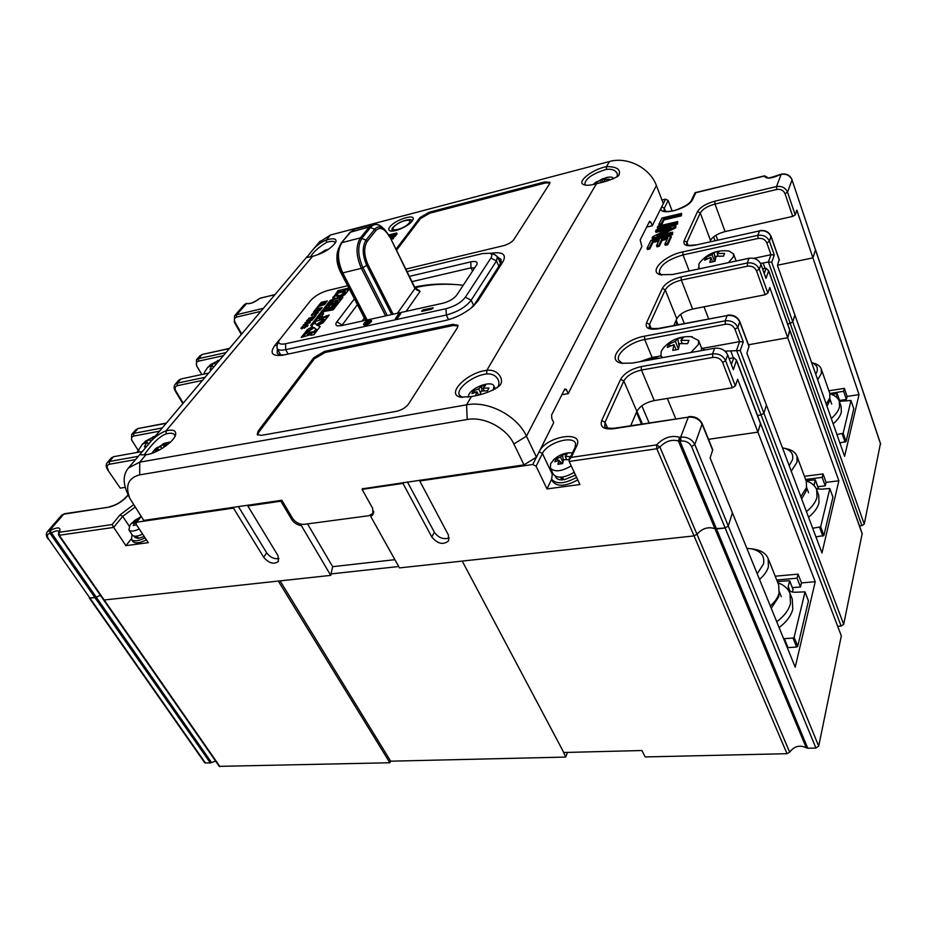 <?xml version="1.0" encoding="UTF-8"?>
<svg xmlns="http://www.w3.org/2000/svg" width="927" height="927" viewBox="0 0 927 927"><rect width="100%" height="100%" fill="white"/><g stroke="black" fill="none" stroke-linecap="round" stroke-linejoin="round"><path stroke-width="1.39" d="M215.585 761.067L210.383 763.002L204.809 762.84L89.293 597.938L94.925 597.579L100.452 595.366L94.925 597.579L50.128 533.396L50.174 530.429C58.378 526.571 61.414 527.185 59.293 532.283L58.575 532.77L58.586 535.122L219.27 766.351L389.873 762.759L390.661 761.183L565.713 757.069L567.463 752.411M787.023 753.686L656.837 448.761L656.559 444.89C663.616 437.567 671.322 435.03 679.676 437.277L679.966 441.159L716.501 528.946L725.169 527.984L714.937 528.691C708.298 526.455 702.307 528.297 696.977 534.242C702.307 528.297 708.298 526.455 714.937 528.691L716.501 528.946L807.776 748.24L806.27 747.799C799.781 744.682 794.254 746.131 789.677 752.156L787.023 753.686L645.134 756.93L641.959 750.522L563.778 752.504L462.237 561.078L694.045 535.899L696.977 534.242L694.045 535.899L399.491 567.903L370.742 516.455L373.627 512.851M807.776 748.24L815.922 748.043L818.703 746.131L841.322 635.899L760.534 423.291L757.915 432.133L708.518 439.317L757.915 432.133L815.227 581.716L801.496 582.909L800.499 586.976L797.069 578.193L798.077 574.137L775.215 576.2M621.496 363.257L632.237 363.106L714.671 348.228C720.789 347.671 725.134 349.919 727.707 354.96L733.361 369.711L736.501 360.151L841.322 635.899M789.688 330.07L787.718 337.729L789.931 330.36L862.191 533.558L843.686 624.346L841.148 626.049L837.834 626.281M880.43 443.616L864.242 524.126L861.901 525.667L859.48 525.922M673.871 325.481L676.756 318.795C679.41 314.253 684.694 310.997 692.62 309.05L765.146 294.74L767.834 293.083L769.769 287.532L787.718 337.729L748.471 344.774L787.718 337.729L838.865 480.8L821.971 552.955L766.432 405.134L763.894 413.175L766.432 405.134L746.861 353.002L749.051 346.316L739.816 321.611L737.834 327.393L743.292 341.912L739.642 341.634L702.817 348.309M622.469 363.442L618.726 360.29C615.435 353.894 630.522 341.924 644.705 339.525L725.424 324.276C729.908 323.836 733.083 325.47 734.949 329.189L739.642 341.634L736.536 350.244L761.079 414.96L763.894 413.175L761.079 414.96L757.568 415.493L761.079 414.96L841.148 626.049M709.966 241.669L710.499 240.417C712.828 236.524 717.695 233.569 725.088 231.588L792.736 216.385L795.204 214.879L796.849 210.162L812.933 257.868L777.591 265.215L812.933 257.868L815.482 249.838L812.933 257.868L859.039 394.612L844.59 456.339L794.902 315.006L792.759 321.785L790.186 323.396L792.759 321.785L794.902 315.006L777.486 265.493L779.12 259.653M753.825 258.355L770.997 254.716L768.39 261.947L790.186 323.396L787.626 323.871L790.186 323.396L861.901 525.667M880.638 444.218L792.04 179.919L787.533 192.202C785.447 187.683 781.762 185.806 776.49 186.559L714.763 201.205C706.073 203.639 700.337 207.092 697.544 211.553L684.138 240.8C682.886 245.203 686.571 246.663 695.215 245.18L759.537 230.893L757.834 235.342C763.373 234.647 767.243 236.64 769.48 241.321L774.312 255.064L771.727 262.283L864.242 524.126M815.227 581.716L795.215 667.197L732.423 512.84L728.274 525.98L725.169 527.984L728.274 525.98L732.423 512.84L710.117 457.973L712.759 449.804L702.214 423.732L694.798 444.485L818.703 746.131M398.714 566.513L331.055 573.917M389.873 762.759L278.297 581.067L104.206 599.989L219.977 766.641M792.376 587.66L800.499 586.976M817.846 486.721L825.25 485.818L822.179 477.382L823.037 473.94L804.416 476.293M838.865 480.8L826.096 482.364L825.25 485.818M839.584 400.452L846.386 399.421L843.605 391.31L844.346 388.355L828.877 390.788M859.039 394.612L847.116 396.443L846.386 399.421M565.713 757.069L562.898 750.858M280.081 580.881L390.661 761.183M829.816 393.465L843.605 391.31M805.586 479.456L822.179 477.382M776.733 580.001L797.069 578.193M847.116 396.443L844.346 388.355M826.096 482.364L823.037 473.94M801.496 582.909L798.077 574.137M677.15 324.844L675.702 321.229M641.449 423.987L636.455 412.364M456.884 284.635C442.028 283.569 428.054 284.601 414.983 287.729M415.736 288.969L420.116 291.368L414.995 287.857M416.177 289.444L417.254 289.154M415.134 288.112L416.988 290.116L420.116 291.368L406.096 311.356M449.282 537.892C443.5 539.804 438.541 537.927 434.392 532.26L431.785 536.976L402.967 483.407L362.098 489.363L372.666 508.378L372.932 514.659L370.742 516.455M431.785 536.976C437.683 543.929 443.303 545.203 448.656 540.789L448.39 534.972L419.746 480.962L532.782 464.485L539.143 451.785C546.154 435.968 584.914 429.838 576.617 446.142L571.345 457.359L569.352 459.479L569.166 461.449L579.896 484.508L547 488.935L551.623 479.259M547 488.935L536.107 466.235L532.782 464.485M133.511 504.763L120.023 514.902L112.109 524.555L113.673 527.393L59.258 535.273L104.206 599.989L330.73 575.377L301.402 525.679C297.254 525.041 294.021 522.955 291.681 519.433L280.869 501.194L281.484 500.302M120.023 514.902L122.7 516.327L113.673 527.393L125.898 545.667L148.274 542.654L136.084 524.149L136.582 522.214L233.488 508.1L234.125 507.22M279.039 558.575C274.265 559.329 270.151 557.405 266.675 552.805L263.674 557.243L233.488 508.1M263.674 557.243C268.911 563.28 273.813 564.694 278.367 561.484L277.926 555.528L247.845 506.003L280.869 501.194M394.89 559.676L332.654 566.675L307.544 523.894M815.308 249.328L791.867 179.444M205.493 763.118L48.494 538.923C46.721 535.98 47.08 534.161 49.548 533.477L51.425 532.898L50.174 530.429L49.548 533.477M48.494 538.923L89.954 598.124L94.925 597.579L210.383 763.002M330.73 575.377L332.654 566.675M630.731 425.655L636.861 411.414C639.931 406.061 645.737 402.445 654.265 400.58L732.388 387.764L735.343 385.91L737.66 379.282L757.915 432.133L760.546 423.801L736.548 360.8M764.23 273.477L766.131 268.216L762.62 268.946M771.727 262.283L768.39 261.947L763.106 263.048L765.042 268.448M760.546 263.395L763.106 263.048M201.773 374.543L196.559 365.771L196.466 359.78L198.505 358.656L225.968 352.608M120.29 488.158L107.474 469.537L120.29 488.158L125.249 487.347M247.845 506.003L248.471 505.122M142.364 451.495L113.557 456.698L111.344 457.915M136.698 452.527L138.308 450.626L131.53 439.688L131.692 434.462L133.766 433.373L162.283 427.95M208.656 373.083L180.892 378.981L178.726 380.244M661.982 200.023L665.563 199.154L668.147 200.475L672.214 211.101M862.226 533.987L768.645 270.904L765.98 278.367L760.986 264.404C758.692 259.641 754.717 257.602 749.062 258.274L672.492 274.543L660.024 274.682C648.402 271.437 664.601 255.481 682.793 251.889L757.834 235.342L758.112 238.448C762.261 237.926 765.169 239.421 766.838 242.92L770.997 254.716L774.312 255.064M620.638 363.036C605.702 359.502 623.79 339.56 644.474 336.2L725.146 320.846C731.113 320.255 735.354 322.445 737.834 327.393L734.949 329.189M419.746 480.962L420.29 480.035M402.967 483.407L403.523 482.48M362.098 489.363L362.677 488.448M658.877 224.322L659.306 225.423L661.623 224.879L664.068 219.884L681.391 215.829L681.6 213.384L662.005 218.007L658.877 224.322L661.194 223.789L663.639 218.795L680.963 214.716L681.6 213.384M657.301 227.521L657.73 228.621L677.498 224.033L677.718 221.565L657.973 226.165L657.301 227.521L677.069 222.92L677.718 221.565M655.482 231.205L671.032 227.613L652.782 236.675L652.075 238.088L672.029 233.534L672.666 232.202L656.988 235.794L675.273 226.721L675.934 225.319L656.131 229.896L655.91 232.318L666.478 229.873M652.075 238.088L652.515 239.201L672.469 234.647L672.666 232.202M661.948 234.647L675.69 227.833L675.934 225.319M646.988 248.39L649.352 247.868L652.562 241.321L659.352 239.78L656.49 245.678L658.854 245.145L661.704 239.247L667.857 237.845L664.844 244.149L667.243 243.616L670.905 235.91L650.905 240.464L646.988 248.39L647.44 249.514L649.792 248.981L653.002 242.434L658.691 241.147M656.49 245.678L656.942 246.791L659.294 246.269L662.145 240.36L667.208 239.212M664.844 244.149L665.285 245.273L667.683 244.74L671.333 237.022L670.905 235.91M494.612 254.612L497.37 256.547L496.466 260.95L471.148 300.232C465.806 307.08 457.521 312.005 446.316 315.018L285.69 349.664C281.066 350.603 278.181 350.186 277.069 348.425L277.127 345.389M659.259 358.228C654.508 357.718 649.132 358.691 643.141 361.136M731.38 364.543L733.836 357.741L729.086 358.564M661.055 355.887L652.133 357.498L639.688 361.762M743.292 341.912L740.221 350.51L724.972 351.136M132.074 440.8C131.031 438.274 131.588 436.687 133.755 436.061L159.548 431.182M201.843 374.531L197.057 366.478C195.701 363.732 196.188 361.959 198.517 361.148L223.361 355.701M736.501 360.151L733.836 357.741M714.671 348.228L712.515 353.882L641.217 366.594C631.194 368.911 624.334 373.152 620.626 379.305L601.716 420.557C599.699 426.918 603.651 429.653 613.581 428.749L688.332 417.138L680.685 437.127L680.974 441.009L678.379 440.985L806.27 747.799M569.166 461.449L656.837 448.761L659.885 447.057C665.54 441.182 671.704 439.166 678.379 440.985L679.676 437.277L680.685 437.127C687.243 436.733 691.948 439.189 694.798 444.485L691.565 446.536L815.922 748.043M714.984 240.556L713.605 236.837M717.683 239.954L715.934 235.238M301.634 524.3L301.402 525.679M642.341 423.848L636.942 411.252M649.074 422.805L641.832 405.794M675.713 418.668L667.324 398.436M780.824 174.438L780.337 174.554C771.623 178.644 766.281 179.143 764.323 176.06L767.081 177.486M781.635 174.264L781.345 174.137C786.467 173.361 790.036 175.203 792.052 179.653L792.04 179.919C789.989 175.458 786.363 173.604 781.148 174.369L779.943 174.566L781.148 174.369L776.49 186.559L776.756 189.479L714.995 204.067L714.763 201.205M766.965 177.045L764.52 175.829L694.902 192.932M764.821 175.945L695.285 192.619M275.064 294.519L259.838 298.367C254.415 302.55 250.047 304.241 246.756 303.442L236.582 314.705L234.589 315.84L234.346 322.26L241.298 334.473M768.645 270.904L766.131 268.216M661.704 275.099L659.317 272.816C659.514 265.539 667.428 259.572 683.025 254.913L758.112 238.448M684.277 323.477L680.65 314.323M677.985 324.693L676.177 320.139M362.109 321.09L364.357 318.031M414.647 287.069C429.815 283.766 446.003 283.175 463.21 285.307M357.416 304.647L341.785 325.574M474.636 268.054L471.043 267.833L411.97 281.634M354.415 298.853L336.895 321.831C335.377 323.929 335.516 325.261 337.324 325.852L341.287 325.69L443.083 303.175C449.213 301.507 453.767 298.807 456.756 295.064L476.999 264.322C477.706 261.727 475.632 260.916 470.765 261.877L409.386 276.385M368.401 321.472L365.562 323.674L366.675 323.836L369.525 321.634L368.401 321.472M407.023 271.588L482.666 253.535L489.827 253.245C492.04 254.033 492.388 255.643 490.893 258.065L465.366 297.219C461.183 302.526 454.74 306.35 446.049 308.703L285.586 343.755C280.36 344.728 278.1 343.732 278.795 340.777L310.591 300.58C314.902 295.91 320.707 292.526 327.996 290.429L347.625 285.748M365.806 325.029C369.467 323.813 371.368 322.341 371.507 320.615L369.27 320.29C365.62 321.507 363.72 322.978 363.581 324.705L365.806 325.029M422.237 311.24L431.449 309.212L433.176 307.88L423.222 309.803L421.507 311.124L422.237 311.24M400.8 313.535L398.552 314.021L395.423 318.691L397.764 317.822L400.8 313.535M340.012 297.949L330.452 300.186L323.94 308.482L328.598 307.405L330.186 305.377L328.448 305.783L331.009 302.515L332.77 302.109L330.522 304.971L333.372 304.311L335.609 301.437L337.695 300.962L335.145 304.23L333.106 304.705L331.518 306.733L336.478 305.586L342.932 297.266L340.012 297.949L340.557 299.004L341.808 298.714M327.393 300.904L321.171 302.364L318.726 305.447L321.611 302.839L323.326 302.434L321.623 304.589L322.631 304.357L324.334 302.202L325.829 301.854L324.033 304.137L325.041 303.905L327.393 300.904M318.343 305.933L316.246 308.575L317.254 308.343L318.784 306.408L324.577 304.485L318.343 305.933L318.668 306.559M304.844 322.944L309.212 320.174L306.57 320.777L307.161 320.035L313.465 318.598L308.992 322.411L308.007 321.866L305.087 323.384M325.296 320.012L322.341 320.684L316.698 324.415L314.821 323.21L315.609 322.202L312.654 322.863L310.696 325.354L312.584 326.64L307.416 329.537L305.296 332.225L308.274 331.565L314.207 327.625L315.898 328.958L315.041 330.07L317.996 329.409L320.105 326.698L318.216 325.389L323.314 322.561L325.296 320.012M313.187 314.948L311.287 315.342C312.874 312.747 315.203 311.634 318.274 312.017L314.577 315.157L316.941 312.666L313.187 314.948M302.862 328.007L302.028 328.784L300.951 328.413C302.526 325.759 304.89 324.624 308.007 325.029L304.253 328.251L306.663 325.678L302.862 328.007M348.819 288.065L337.961 290.649L332.723 298.297L334.241 298.749L340.035 297.393L345.018 294.554L349.317 289.015M332.99 306.964L323.396 309.166L317.173 317.104L321.843 316.037L323.604 313.789L321.854 314.183L323.963 311.484L333.199 309.827L335.945 306.281L332.99 306.964L333.546 308.019L334.821 307.729M317.463 330.116L313.755 331.715L304.74 332.944L301.229 337.416L311.704 334.357L310.974 335.284L313.975 334.624L317.463 330.116M322.167 307.555L315.91 309.004L313.43 312.121L316.35 309.479L318.065 309.085L316.339 311.263L317.358 311.032L319.085 308.853L320.591 308.506L318.761 310.823L319.78 310.591L322.167 307.555M329.236 314.937L325.574 316.513L316.628 317.799L313.222 322.144L323.581 319.073L322.874 319.977L325.84 319.305L329.236 314.937M315.365 315.122L314.323 316.443L308.471 318.378L313.755 317.173L312.712 318.494L313.732 318.262L316.385 314.89L315.365 315.122L315.701 315.748M303.314 324.879L310.221 322.723L303.314 324.879M309.734 321.611L311.901 319.572L309.421 320.962L309.966 322.04M336.304 295.875L341.148 295.099L341.692 296.153L345.655 292.445L345.111 291.391L338.482 292.967L336.35 295.667L337.695 297.08L341.692 296.153M341.148 295.099L345.111 291.391M371.484 321.333L369.409 321.507M365.528 323.511L364.172 325.099M366.258 324.913L365.562 323.674M369.525 321.634L370.128 322.92M400.197 314.38L396.686 318.61M339.502 298.598L340.058 299.653L340.557 299.004M333.106 304.705L333.662 305.759L335.701 305.284L338.251 302.017L337.695 300.962M333.21 306.339L333.662 305.759M335.145 304.23L335.701 305.284M332.77 302.109L333.326 303.152L332.214 304.589M328.448 305.783L329.05 306.825M330.452 300.186L331.009 301.229L333.152 300.73M325.632 308.088L331.009 301.229M332.839 300.151L333.396 301.205L340.058 299.653M308.517 322.457L309.294 321.854M314.821 323.21L317.277 325.493L324.172 321.46M318.216 325.389L319.769 327.138M307.011 331.854L313.152 327.706L312.584 326.64M311.623 325.98L313.233 323.929L314.983 323.535M311.947 315.69L312.666 314.89M317.011 312.793L318.17 312.723M301.611 328.761L302.341 327.938M306.733 325.794L307.915 325.725M333.21 298.691L338.506 291.692L340.719 291.159M340.394 290.545L340.939 291.588L349.212 289.143M325.945 308.981L326.513 310.035L333.546 308.019M321.854 314.183L322.469 315.226M318.876 316.71L323.963 310.221L326.316 309.688M306.988 333.21L307.579 334.288L316.339 331.576M302.944 337.034L305.319 334.01L307.196 333.593M318.876 318.031L319.444 319.097L328.112 316.385M314.925 321.762L317.196 318.853L319.085 318.425M321.171 302.364L321.495 302.99M325.829 301.854L326.165 302.48M323.326 302.434L323.65 303.059M308.842 320.638L309.189 321.287M309.212 320.174L309.548 320.8M322.341 320.684L322.909 321.75M315.898 328.958L316.339 329.78M307.416 329.537L307.996 330.603M312.654 322.863L313.233 323.929M316.698 324.415L317.277 325.493M321.542 321.704L322.109 322.781M332.886 297.092L333.442 298.135M337.961 290.649L338.506 291.692M346.988 288.981L347.532 290.024M347.451 288.39L347.996 289.433M311.901 319.572L312.225 320.174M309.259 321.634L309.572 322.225M332.619 307.44L333.175 308.506M323.396 309.166L323.963 310.221M314.485 330.777L315.064 331.854M311.704 334.357L312.075 335.041M304.74 332.944L305.319 334.01M313.755 331.715L314.334 332.793M315.91 309.004L316.234 309.618M320.591 308.506L320.927 309.131M318.065 309.085L318.401 309.711M326.281 315.609L326.849 316.675M323.581 319.073L323.929 319.734M316.628 317.799L317.196 318.853M325.574 316.513L326.142 317.579M314.323 316.443L314.659 317.08M313.755 317.173L314.091 317.799M337.15 296.037L337.695 297.08M343.013 294.091L343.558 295.145M708.634 318.795L704.01 306.802M125.898 545.667L131.217 538.981M58.586 535.122L59.258 535.273L59.293 532.283L112.109 524.555M266.675 552.805L238.424 506.594M434.392 532.26L407.416 481.913M681.391 215.829L680.963 214.716M664.068 219.884L663.639 218.795M661.623 224.879L661.194 223.789M677.498 224.033L677.069 222.92M675.69 227.833L675.273 226.721M672.469 234.647L672.029 233.534M667.683 244.74L667.243 243.616M662.145 240.36L661.704 239.247M659.294 246.269L658.854 245.145M653.002 242.434L652.562 241.321M649.792 248.981L649.352 247.868M646.675 227.069L652.249 225.771L650.812 222.121L649.584 221.31L640.175 239.908L641.866 246.512L568.251 393.604L561.889 394.705M652.249 225.771L663.35 203.581L656.397 185.562C650.082 167.961 627.37 156.339 609.502 161.507L330.475 235.018L319.467 242.005M127.312 492.886L127.103 492.422C122.793 482.376 123.256 474.207 128.482 467.938L139.722 462.156L466.559 404.832C488.123 400.499 517.254 415.725 526.455 436.2L536.455 457.15L523.998 464.879L362.445 488.807M536.455 457.15L553.709 422.689L551.808 418.587L551.6 415.053L564.798 388.958L566.432 389.572L564.3 389.943M146.002 454.682L141.286 454.867C140.093 454.693 140.371 453.674 142.121 451.797L147.717 445.169C153.013 438.251 159.108 433.465 166.026 430.835C173.256 429.201 176.443 430.568 175.562 434.937C173.963 441.97 155.898 454.091 146.002 454.682L139.722 462.156L139.699 474.867C128.274 477.868 124.983 485.69 129.803 498.332L143.766 520.418L281.866 500.256L292.445 518.123C295.481 522.446 299.386 524.52 304.16 524.346L368.853 515.713L372.897 513.419L373.639 511.159M568.251 393.604L566.432 389.572M585.655 185.157L584.81 184.172C585.319 178.865 592.005 174.079 604.844 169.803L606.49 169.421L606.513 166.593C617.289 166.64 621.333 169.653 618.668 175.655C614.103 178.807 606.71 181.495 596.467 183.697C590.928 185.307 586.791 185.678 584.033 184.786C575.841 182.387 592.086 169.34 606.513 166.593L609.502 161.507M462.33 397.451L459.398 395.076C455.829 389.166 471.519 376.397 484.809 374.23L486.733 373.929L486.802 370.371C498.1 368.494 505.609 380.673 499.027 386.177C492.353 391.078 483.152 394.543 471.403 396.582L460.371 397.127C445.412 394.149 467.614 372.051 486.802 370.371L596.467 183.697M139.699 474.867L467.208 419.502C484.021 416.246 506.617 428.065 513.871 443.963L523.998 464.879M391.484 236.512L393.929 235.261M310.58 256.744C313.349 252.005 318.691 247.208 326.605 242.353L326.374 239.919C333.384 237.938 336.571 238.563 335.956 241.785C331.878 248.146 324.091 253.001 312.596 256.327L306.721 257.544L311.09 251.901C315.157 246.547 320.244 242.55 326.374 239.919L330.475 235.018M405.794 269.108L503.57 245.667C508.309 244.311 511.739 242.283 513.848 239.595L549.595 183.778L549.908 182.306L544.821 181.924L429.236 212.213L429.711 213.222L420.476 218.575L396.501 250.255M396.003 249.236L420.001 217.578L429.236 212.213M324.508 351.391L452.654 324.334L457.903 325.226L457.428 327.695L408.575 403.963C405.783 407.625 401.692 410.082 396.327 411.356L261.298 435.389L257.196 434.543L258.123 431.078L313.708 357.764L324.508 351.391L325.099 352.48L453.222 325.504L452.654 324.334M490.325 253.384C502.457 251.46 506.71 254.16 503.094 261.495L478.008 300.869L473.315 306.234C465.192 313.21 455.69 318.007 444.833 320.638L282.526 355.25C271.993 356.397 269.456 353.094 274.902 345.319L279.039 340.186M389.873 226.895C394.983 219.78 415.887 213.152 413.013 219.618L412.156 221.101C408.587 226.188 394.218 232.573 390.128 230.893C388.425 230.278 388.343 228.934 389.873 226.895M393.593 237.405L397.115 233.975L396.629 232.978L388.911 234.948M391.101 239.305L393.488 238.702L393.442 237.103L390.394 237.88M549.966 182.92L545.285 182.99L429.711 213.222M325.099 352.48L314.311 358.853L313.708 357.764M458.054 325.887L453.222 325.504M314.311 358.853L258.784 432.225L257.66 435.041M497.637 257.127L501.101 259.386L500.117 264.276L474.96 303.674L470.904 308.285M285.852 354.566L285.609 354.612C281.09 355.331 278.274 354.798 277.15 352.978L277.428 349.073M498.83 259.745L501.322 261.426M279.85 354.705L280.232 354.102M391.692 231.113L392.26 228.135L395.099 225.47M405.713 220.244C409.247 219.317 411.391 219.432 412.121 220.603L412.225 220.997M390.093 237.266L393.859 235.991L396.629 232.978M389.572 236.153L390.452 235.029L389.143 235.365M391.588 234.728L395.041 233.847L391.657 236.466L390.452 236.478L391.588 234.728L392.086 235.736M390.603 238.297L393.442 237.103M393.488 238.702L392.99 237.694M606.49 169.421C611.901 168.714 615.493 170.151 617.278 173.72L617.231 176.906M486.733 373.929C491.982 373.558 495.771 375.47 498.112 379.676C499.386 382.642 499.155 385.284 497.428 387.625M326.605 242.353L327.961 241.959C331.889 240.985 334.276 241.147 335.11 242.468L335.273 243.141M144.125 454.844C144.705 454.717 155.388 437.648 166.223 433.871L167.741 433.535C171.263 432.909 173.523 433.326 174.531 434.786L174.89 436.559M318.39 254.577L325.041 250.209L325.238 251.321M325.783 251.008L327.926 249.467L325.041 250.209M323.106 252.468L322.793 251.866M319.977 253.928L319.398 253.465M328.703 248.981L317.694 254.67M599.271 182.886L596.165 183.778M595.192 184.056L596.142 182.515L602.272 178.899L602.805 181.924M604.879 181.217L604.23 179.618L609.294 179.143L608.564 180.383M602.967 181.877L605.876 181.113M604.23 179.618L605.934 177.961L602.272 178.899M601.287 182.329L600.569 180.556M597.115 183.337L596.142 182.515M593.048 184.589L596.606 181.657M606.003 177.625L607.718 177.277C610.905 176.79 612.793 177.161 613.407 178.378L613.5 178.784M475.505 395.597L477.023 391.785L471.878 393.639L473.546 390.788L478.691 388.934L481.252 386.119L482.11 390.927M495.389 389.004L493.94 386.003C491.901 380.36 472.944 386.756 468.935 394.369L468.031 397.243M493.315 390.093L493.94 386.003M484.288 390.812L483.002 388.158L489.016 387.996L487.37 390.858L481.345 391.009L479.943 394.496M483.002 388.158L485.551 385.342L481.252 386.119M480.568 392.781L478.691 388.934M478.529 394.856L477.023 391.785M475.366 392.26L473.546 390.788M157.126 451.182L158.401 449.189L154.693 450.661L156.86 448.065L160.556 446.594L163.789 443.975L164.114 445.678M162.515 444.184L165.342 442.99L154.971 449.247L151.68 453.407M164.334 446.895L163.778 446.014L167.011 443.396L163.789 443.975M161.808 448.587L160.556 446.594M159.038 450.209L158.401 449.189M163.778 446.014L165.921 445.887M159.386 450.024L158.482 449.328M158.332 449.201L156.86 448.065M154.971 449.247L157.335 447.312M165.342 442.99L170.58 441.982M146.431 539.862C139.525 543.234 134.971 543.743 132.781 541.403L131.46 539.421L132.028 534.647M145.122 537.869C138.204 541.241 133.65 541.762 131.46 539.421M136.57 536.154L138.772 538.286L144.218 536.49M133.986 536.107L134.763 537.278L137.648 538.367L138.169 537.706M135.609 536.235L137.648 538.367M142.654 534.114C137.393 536.559 133.94 536.872 132.318 535.076L128.911 529.954L129.85 525.435M139.259 528.969C133.986 531.403 130.533 531.739 128.911 529.954M140.197 517.231L134.473 520.51L136.396 521.982M135.748 523.361L134.948 522.144L132.26 523.268L134.473 520.51M134.948 522.144L133.198 525.551L136.512 524.798M137.752 520.279L137.161 519.387M577.753 479.896C565.783 486.385 557.451 486.976 552.759 481.646L551.588 479.189L552.538 472.619M576.594 477.405C564.613 483.906 556.281 484.508 551.588 479.189M561.855 477.127L564.265 479.757L575.528 475.122M555.354 476.304L555.771 477.185C556.768 479.085 559.027 480.001 562.562 479.919L563.187 478.599M560.256 477.231L562.562 479.919M574.219 472.295C564.381 478.019 557.428 478.703 553.349 474.334L550.337 467.984L550.673 463.593L554.601 458.877M571.229 465.887C561.368 471.611 554.404 472.318 550.337 467.984M572.492 452.793L567.359 452.955M560.673 463.813L559.016 460.29L557.903 464.276L562.596 463.593L563.697 459.607L568.726 459.769L570.232 456.594L565.215 456.432L567.081 454.149L562.422 454.844L560.545 457.115L556.339 458.622L558.541 460.406M559.016 460.29L554.809 461.797L556.339 458.622M563.419 460.429L562.422 454.844M562.909 462.191L560.545 457.115M566.687 459.595L565.215 456.432M559.41 461.101L562.504 463.604M204.067 374.056L204.682 371.82M219.826 359.873L210.452 364.635L211.379 365.365M219.12 360.719L218.169 361.831M213.523 367.335L212.19 365.064L208.366 367.092L210.452 364.635M212.19 365.064L210.047 369.398L212.213 368.876M215.412 364.566L214.276 362.608M217.857 361.692L217.625 360.452M216.095 364.288L214.485 366.188M138.424 452.214L139.096 449.074M155.423 436.061L145.388 441.148L146.617 442.098M154.496 437.162L153.361 438.494M148.401 444.369L146.906 442.005L142.99 443.975L145.388 441.148M146.906 442.005L144.438 446.872L146.663 446.408M150.661 441.345L149.305 439.189M153.407 437.996L153.14 436.582M147.3 442.631L148.865 443.824M150.974 441.322L149.177 443.454M736.131 261.02L733.558 253.94L729.062 251.055C717.382 249.595 707.707 253.338 700.024 262.295L698.807 264.288L699.12 268.888M733.558 253.94L733.384 256.883L728.298 262.689M699.526 268.807L698.564 267.451M712.515 261.762L710.87 257.382L709.862 262.399L715.076 261.287L716.073 256.258L723.489 256.153L724.613 253.419L717.22 253.523L719.225 251.31L714.057 252.434L712.029 254.647L705.725 257.497L707.243 258.784M710.87 257.382L704.555 260.232L705.725 257.497M714.555 261.368L712.029 254.647M715.308 259.595L714.057 252.434M718.158 256.061L717.22 253.523M704.833 350L701.403 347.671M701.53 350.603L701.38 347.613L698.587 340.499L691.021 336.652M698.587 340.499L698.39 344.496L690.939 352.503M662.596 357.625L660.939 355.586L661.206 351.31L663.72 347.613M676.061 349.746L673.999 344.624L672.759 350.418L678.367 349.398L679.595 343.593L687.602 343.685L688.946 340.418L680.951 340.336L683.315 337.521L677.764 338.552L675.377 341.379L668.634 344.184L670.569 345.806M673.999 344.624L667.243 347.44L668.634 344.184M678.425 348.969L675.377 341.379M679.016 345.725L677.764 338.552M682.191 343.43L680.951 340.336M826.247 404.16L829.839 397.903L829.746 393.268L821.276 368.992C820.314 366.385 817.996 364.52 814.312 363.372L813.408 363.117M817.66 379.757L821.334 373.546L821.276 368.992M815.748 374.311L817.093 371.356C818.054 367.301 816.247 364.404 811.658 362.666M833.153 423.813C837.602 420.001 840.314 416.165 841.31 412.306L841.148 406.617L839.317 401.321C838.02 397.81 834.879 395.308 829.908 393.813M831.276 418.471C835.737 414.67 838.46 410.835 839.468 406.988L839.317 401.321M826.965 406.211L829.375 401.495L829.619 398.645M800.812 496.64L806.525 487.579L806.328 481.437L796.93 456.107C795.54 452.619 792.33 450.221 787.301 448.911L786.038 448.633M791.241 471.159L797.069 462.156L796.93 456.107M789.178 465.678L792.481 459.769C793.744 453.998 790.905 450.128 783.964 448.17L782.492 447.857M808.529 517.196C814.23 512.585 817.718 507.776 819.016 502.782L818.726 495.261L816.699 489.746C815.1 485.644 811.565 482.677 806.108 480.846M806.444 511.634C812.156 507.023 815.667 502.225 816.977 497.231L816.699 489.746M801.635 498.83L806.073 491.275L806.409 487.984M770.314 605.968C774.926 601.936 777.834 597.683 779.051 593.21L778.68 584.867L768.135 558.471C766.015 553.628 761.426 550.545 754.346 549.236L752.457 548.958M759.514 579.421C764.196 575.377 767.174 571.148 768.425 566.721L768.135 558.471M757.208 573.743L763.431 564.103C765.053 555.991 760.951 550.881 751.137 548.772L746.872 548.355M753.118 563.709L750.824 558.042M779.097 627.556C786.49 621.971 791.044 615.887 792.782 609.282L792.261 599.062L789.978 593.326C787.962 588.471 783.906 584.937 777.823 582.712M776.745 621.774C784.161 616.188 788.738 610.105 790.488 603.512L789.978 593.326M771.241 608.251L778.622 597L779.074 593.095M783.628 638.703L793.002 638.066L794.126 637.312L797.741 646.304L796.617 647.058L787.278 647.66M797.741 646.304L808.437 600.963L804.972 591.855L795.841 592.226C791.948 592.434 789.445 591.391 788.344 589.108L788.228 586.652L789.955 591.032M792.944 589.317L792.539 592.063M788.228 586.652L789.653 580.754L777.313 581.461M794.126 637.312L804.984 592.098M812.689 528.251L820.662 526.837L823.883 535.493L815.934 536.884M823.883 535.493L832.921 497.208L829.816 488.506L821.322 489.178L816.223 488.633M818.309 488.135L818.24 489.178M814.01 485.505L815.331 479.862L806.05 480.684M820.662 526.837L829.827 488.68M836.942 434.578L843.153 433.233L846.05 441.542L839.85 442.874M846.05 441.542L853.779 408.784L850.986 400.464L839.341 401.379M836.409 397.15L837.243 393.697L831.403 394.311M843.153 433.233L850.986 400.603M789.677 752.156L659.885 447.057L656.559 444.89L571.345 457.359M740.221 350.51L843.686 624.346M211.588 762.597L51.425 532.898C55.261 530.835 57.856 530.337 59.201 531.403M397.416 313.28L414.96 288.517L389.595 236.258L415.099 287.973L417.324 290.325L419.004 290.174M385.597 315.887L361.356 268.332L342.77 272.886L367.138 319.966M365.574 320.313L340.464 271.889L341.75 272.862L366.258 320.163M387.277 315.516L362.92 267.683L361.356 268.332C355.945 255.91 355.644 245.759 360.441 237.857L341.936 242.642C337.057 250.51 337.335 260.591 342.77 272.886L341.75 272.862C337.752 264.531 336.628 256.512 338.39 248.818L340.951 243.534M354.89 229.189L350.823 231.82L341.159 243.141M389.444 236.767C384.786 228.54 380.267 226.443 375.898 230.475L367.231 241.379C363.627 247.382 363.871 255.087 367.949 264.496L362.92 267.683C357.671 255.62 357.382 245.759 362.028 238.088L370.754 227.219C373.975 223.616 377.834 223.65 382.306 227.335L382.654 227.648M350.047 232.318L369.189 226.999L360.441 237.857L366.003 240.151C362.051 246.709 362.318 255.134 366.779 265.435L391.692 314.543M340.371 271.692L340.464 271.889C337.057 264.786 336.107 257.961 337.602 251.402L341.217 243.071L350.105 232.248L354.404 229.317L372.712 224.496L369.189 226.999L374.693 229.259L366.003 240.151L367.231 241.379M365.551 320.325L340.394 271.808C337.011 264.821 336.084 258.019 337.602 251.402L337.857 250.568M375.898 230.475L374.693 229.259C377.428 226.165 380.707 226.188 384.531 229.34L389.595 236.258L382.306 227.335C379.653 224.751 376.455 223.813 372.712 224.496L373.187 224.369M367.949 264.496L393.129 314.218M47.347 531.681L49.594 530.522L63.766 514.172L108.76 507.173C115.782 505.586 121.947 501.924 127.254 496.2L128.274 494.972M61.518 515.354L64.519 513.72L108.76 507.173M64.577 513.709L61.645 515.203L47.474 531.542C45.875 533.604 46.002 536.015 47.845 538.772M109.502 506.721C115.933 505.25 121.646 501.843 126.663 496.501L127.254 496.2M260.846 311.345L236.617 317.069C234.334 317.915 233.824 319.664 235.076 322.341L241.704 333.987M235.076 322.341L234.346 322.26M236.617 317.069L236.582 314.705L263.384 308.343M141.182 516.478L136.582 522.214M138.297 456.327L109.421 461.472L107.323 462.55C105.771 464.531 105.817 466.86 107.474 469.537M113.557 456.698L109.421 461.472L109.398 464.242C106.976 464.995 106.559 466.802 108.158 469.665M135.504 430.058L137.717 428.819L133.766 433.373L133.755 436.061M131.692 434.462L135.632 429.908L138.274 428.471L166.165 423.349M205.122 377.277L177.289 383.141L175.238 384.253C173.743 386.153 173.72 388.378 175.18 390.939L182.874 403.593M180.892 378.981L177.289 383.141L177.3 385.69C174.948 386.489 174.485 388.274 175.887 391.055L183.245 403.152M199.792 355.956L201.947 354.693L198.505 358.656L198.517 361.148M196.466 359.78L199.908 355.817L202.376 354.415L229.351 348.598M260.197 298.135L274.913 294.705M695.795 192.665L692.608 199.456C688.529 209.432 655.76 217.161 661.704 206.883L665.563 199.154M749.062 258.274L747.266 263.001L681.078 276.953C671.774 279.351 665.528 283.152 662.33 288.367L646.525 322.839C644.937 328.088 648.773 330.093 658.008 328.83L727.174 315.539L725.146 320.846L725.424 324.276M500.256 262.862L501.229 261.344M465.366 297.219L471.148 300.232L473.639 305.47M498.877 266.223L496.466 260.95L490.893 258.065M175.887 391.055L175.18 390.939M202.457 380.418L177.3 385.69M196.559 365.771L197.057 366.478M135.504 459.618L109.398 464.242M726.559 352.874L725.957 351.298M733.338 357.822L730.835 351.263M614.126 428.239L688.332 417.138C694.787 416.71 699.41 419.108 702.202 424.357L712.747 450.441M795.204 214.879L787.533 192.202L785.042 193.708C783.477 190.325 780.719 188.911 776.756 189.479M735.343 385.91L725.609 360.661C723.025 355.597 718.657 353.338 712.515 353.882L712.805 357.428L641.461 370.058L641.217 366.594M727.707 354.96L725.609 360.661L722.631 362.515C720.685 358.726 717.405 357.034 712.805 357.428M658.402 328.448L727.174 315.539C733.118 314.948 737.324 317.115 739.804 322.063L749.039 346.768M767.834 293.083L759.248 269.154C756.93 264.38 752.944 262.329 747.266 263.001L747.544 266.2L681.322 280.081L681.078 276.953M760.986 264.404L759.248 269.154L756.525 270.823C754.798 267.243 751.797 265.701 747.544 266.2M770.893 236.234L769.48 241.321L766.838 242.92M695.215 245.18L759.537 230.893C765.053 230.186 768.912 232.167 771.125 236.837L779.329 260.244M680.974 441.009C685.899 440.719 689.421 442.561 691.565 446.536M292.503 518.216L291.681 519.433M688.066 245.215L686.919 242.225L684.138 240.8M710.499 240.417L700.244 212.943L686.919 242.225L686.71 244.473C687.869 243.975 683.489 246.269 695.482 244.89M725.088 231.588L714.995 204.067C707.544 206.142 702.631 209.096 700.244 212.943L697.544 211.553M792.736 216.385L785.042 193.708M692.608 199.456L691.357 200.464M694.926 192.886L691.391 200.383C689.7 203.813 683.964 207.242 674.184 210.649C664.439 212.689 663.141 210.081 664.022 210.591L664.3 208.216L668.147 200.475M661.704 206.883L664.3 208.216L665.516 211.356M234.589 315.84L244.241 304.705L246.594 303.338L244.125 304.844M765.146 294.74L756.525 270.823M692.62 309.05L681.322 280.081C673.338 282.132 667.985 285.389 665.25 289.873L662.33 288.367M676.756 318.795L665.25 289.873L649.537 324.392L646.525 322.839M651.252 328.587L649.537 324.392L649.306 327.393C647.521 328.274 650.545 328.633 658.367 328.459L658.008 328.83M652.133 357.498L644.705 339.525L644.474 336.2M732.388 387.764L722.631 362.515M654.265 400.58L641.461 370.058C632.863 372.04 626.976 375.678 623.813 380.962L620.626 379.305M636.861 411.414L623.813 380.962L605.018 422.272L601.716 420.557M607.648 428.204L605.018 422.272L604.752 426.42C605.76 426.165 602.052 428.541 614.08 428.251L613.581 428.749M682.793 251.889L683.025 254.913L689.224 270.985M336.895 321.831L342.677 325.377M472.596 271.147L471.043 267.833L470.765 261.877M423.222 309.803L423.766 310.904M432.422 307.776L432.805 308.54M398.552 314.021L399.12 315.157M448.587 319.688L446.316 315.018L446.049 308.703M285.586 343.755L285.69 349.664L288.146 354.079M308.343 321.148L308.911 322.202M576.617 446.142L575.157 447.162M135.087 507.173L122.7 516.327L129.316 526.304M536.107 466.235L542.434 453.512L551.982 473.639M539.143 451.785L542.434 453.512C547.011 442.874 572.596 434.983 575.597 443.396L575.192 447.069L569.352 459.479M409.108 223.013C413.778 217.254 397.857 221.426 393.836 226.988C388.981 232.793 405.076 228.656 409.108 223.013M513.871 443.963L526.455 436.2L656.397 185.562M467.208 419.502L466.559 404.832L471.403 396.582M166.223 433.871L166.026 430.835L312.596 256.327M544.821 181.924L545.285 182.99M420.001 217.578L420.476 218.575M258.784 432.225L258.123 431.078M478.008 300.869L474.96 303.674M274.902 345.319L276.976 345.806M503.094 261.495L500.117 264.276M395.226 236.339L394.74 235.331M394.346 236.999L393.859 235.991M392.967 237.219L392.654 236.582M395.841 235.643L395.342 234.635M391.055 236.582L390.707 235.875M650.812 222.121L648.958 222.561M784.369 638.633L788.008 647.591M793.002 638.066L796.617 647.058M789.665 580.986L793.118 589.746M819.63 527.509L822.863 536.165M814.115 484.833L814.601 486.165M815.331 480.035L818.425 488.459M842.203 433.836L845.1 442.156M837.243 393.836L839.885 401.461M880.615 443.894L815.482 249.548M138.274 428.471L166.42 423.06M178.841 380.093L175.238 384.253M202.376 354.415L229.548 348.378M111.46 457.776L107.323 462.55M126.663 496.501L128.146 494.694M688.773 416.629C695.018 416.165 699.503 418.529 702.214 423.732M759.769 230.614C765.181 229.884 768.97 231.854 771.137 236.501L779.34 259.908M779.943 174.566C770.511 177.857 766.189 178.807 766.988 177.416L767.116 177.613M248.61 303.523L248.494 303.465C251.032 303.662 254.682 302.017 259.467 298.517M789.931 330.36L768.622 270.441M727.498 315.168C733.292 314.543 737.394 316.698 739.816 321.611M660.638 274.867L660.024 274.682M278.795 340.777L276.988 345.759M277.069 348.425L280.649 354.844M489.827 253.245L495.041 254.74M497.37 256.547L500.557 263.523M317.416 313.535L316.941 312.666M307.15 326.582L306.663 325.678M309.502 322.248L309.131 321.553M141.008 516.212L135.945 522.538M59.293 531.519L58.575 532.77M411.982 221.321C412.26 219.096 402.492 218.482 393.152 227.405L392.098 231.113M471.055 308.146L473.315 306.234M285.609 354.612L282.526 355.25M461.171 397.289L460.371 397.127M128.482 467.938L142.121 451.797M147.717 445.169L307.231 256.478M311.09 251.901L320.174 241.159M129.803 498.332L127.103 492.422M373.697 512.098L373.048 513.164M607.718 177.277L595.157 182.665M140.498 516.849L131.263 523.512L129.479 526.015M569.224 452.724C563.025 453.349 557.695 455.829 553.222 460.14M219.966 359.711L207.868 367.15L204.508 372.179M155.713 435.713L142.642 443.836L138.876 449.525M660.939 355.586L661.832 357.764M692.237 336.768C680.453 335.783 670.684 339.699 662.921 348.54M811.646 362.631L814.312 363.372M831.716 404.091L829.711 398.355M783.964 448.17L787.301 448.911M808.576 492.747L806.571 487.359M751.137 548.772L754.346 549.236M781.287 596.675L779.34 591.832M808.425 600.719L804.972 591.855M789.653 580.754L793.106 589.514M832.909 497.023L829.816 488.506M815.331 479.862L818.414 488.274M853.779 408.645L850.986 400.464M837.243 393.697L839.932 401.461"/></g></svg>

